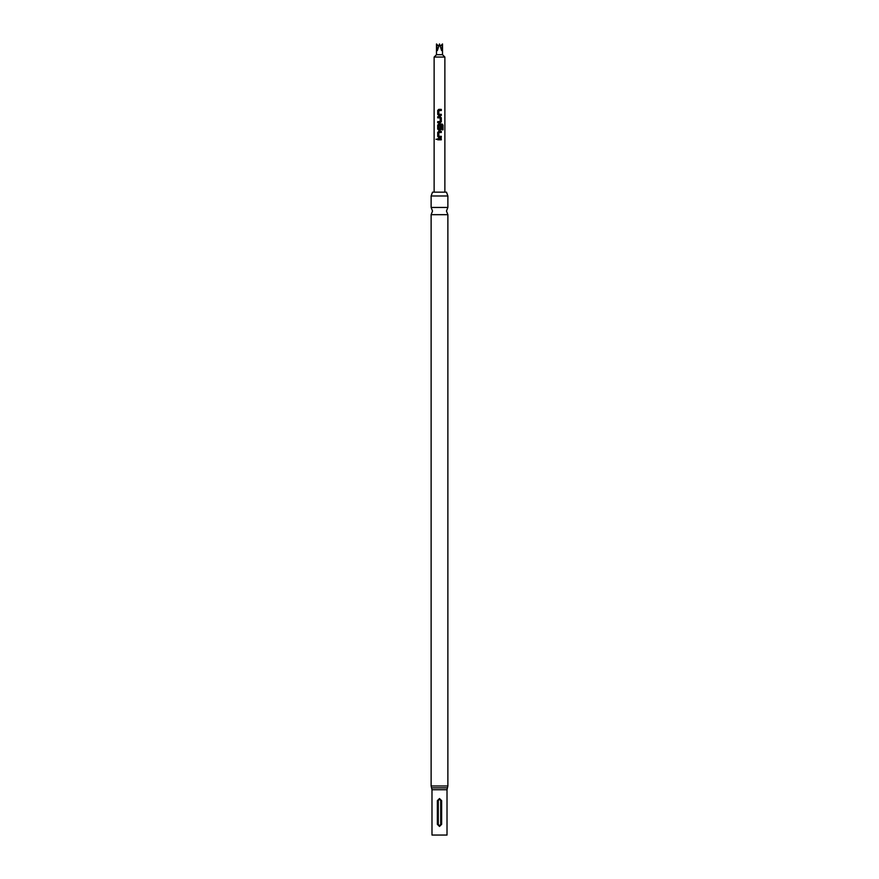 <?xml version="1.0" encoding="UTF-8"?>
<svg xmlns="http://www.w3.org/2000/svg" width="879" height="879" viewBox="0 0 879 879"><rect width="100%" height="100%" fill="white"/><g stroke="black" fill="none" stroke-linecap="round" stroke-linejoin="round"><path stroke-width="1.32" d="M437.237 139.267L436.116 139.267L437.237 139.267M437.138 139.267L435.973 139.267L437.138 139.267M446.488 192.16L432.512 192.16L431.128 195.984L447.872 195.984L446.488 192.16M447.872 207.455L431.128 207.455L432.523 211.059L431.128 214.674L447.872 214.674L446.477 211.059L447.872 207.455L447.872 195.984M436.489 54.685L442.511 54.685L444.873 57.058L434.127 57.058L436.489 54.685L436.489 43.95L437.368 50.608L439.5 43.95L441.632 50.608L442.511 43.95L440.313 46.268M438.874 114.303L438.797 110.589L441.313 110.512L441.313 109.381L438.72 109.381L437.698 110.435L437.698 114.38L438.72 115.435L441.313 115.435L441.313 114.303L438.874 114.303M441.313 117.764L440.291 116.709L437.698 116.709L437.698 117.841L440.214 117.918L440.214 121.566L437.698 121.632L437.698 122.763L440.291 122.763L441.313 121.709L441.313 117.764L440.258 116.709M443.027 125.093L442.17 124.038L438.72 124.038L437.698 125.093L437.698 129.037L438.72 130.092L440.291 130.092L441.313 129.037L441.313 125.807L440.214 125.807L440.214 129.015L438.874 129.092L438.797 125.367L442.038 125.29L442.104 129.828L443.027 129.828L443.027 125.093L442.06 124.038M438.874 136.3L438.797 132.575L441.313 132.498L441.313 131.378L438.72 131.378L437.698 132.421L437.698 136.377L438.72 137.421L441.313 137.421L441.313 136.3L438.874 136.3M437.698 138.706L437.698 139.827L441.313 139.827L441.313 138.706L437.698 138.706M431.985 789.738L431.985 835.05L447.015 835.05L447.015 789.738L431.985 789.738L431.556 787.859L447.444 787.859L447.872 785.991L447.872 214.674M439.5 798.539L441.643 800.681L441.643 824.315L439.5 826.458L437.357 824.315L437.357 800.681L439.5 798.539M438.291 824.315C439.093 825.733 439.907 825.733 440.709 824.315L440.709 800.681C439.907 799.264 439.093 799.264 438.291 800.681L438.291 824.315L437.357 824.315M438.687 46.268L436.489 43.95M437.775 138.706L437.775 139.827M441.236 139.827L441.236 138.706M441.236 132.498L441.236 131.378M438.753 131.378L437.698 132.421M437.775 132.421L437.698 136.377M437.775 136.377L438.753 137.421M441.236 137.421L441.236 136.3M442.884 129.828L442.884 125.093M438.753 124.038L437.698 125.093M437.775 125.093L437.698 129.037M437.775 129.037L438.753 130.092M440.258 130.092L441.313 129.037M441.236 129.037L441.236 125.807M440.258 122.763L441.313 121.709M441.236 121.709L441.236 117.764M437.775 116.709L437.775 117.841M437.775 121.632L437.775 122.763M441.236 110.512L441.236 109.381M438.753 109.381L437.698 110.435M437.775 110.435L437.698 114.38M437.775 114.38L438.753 115.435M441.236 115.435L441.236 114.303M431.128 214.674L431.128 785.991L447.872 785.991M437.357 800.681L438.291 800.681M440.709 824.315L441.643 824.315M441.643 800.681L440.709 800.681M434.127 192.16L434.127 57.058M431.128 785.991L431.556 787.859M447.015 789.738L447.444 787.859M431.128 207.455L431.128 195.984M444.873 192.16L444.873 57.058M442.511 54.685L442.511 43.95"/></g></svg>
